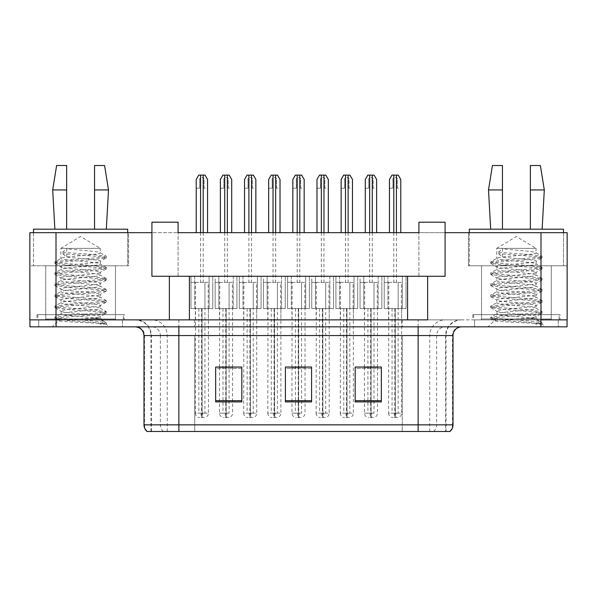 <?xml version="1.0" encoding="UTF-8"?>
<svg xmlns="http://www.w3.org/2000/svg" width="597" height="597" viewBox="0 0 597 597"><rect width="100%" height="100%" fill="white"/><g stroke="black" fill="none" stroke-linecap="round" stroke-linejoin="round"><path stroke-width="0.45" stroke-dasharray="2.98 2.24" d="M268.046 282.366L280.015 282.366L263.449 282.366L268.046 282.366L267.807 413.161L280.888 413.161L280.888 308.53L267.807 308.53L280.888 308.53L280.888 319.865L267.807 319.865L280.888 319.865M268.046 308.53L263.449 308.53L263.449 276.262L267.143 276.262L263.449 276.262L263.449 308.53L285.247 308.53L263.449 308.53L274.217 308.53L267.807 308.53L267.807 319.865M316.35 282.366L328.32 282.366L311.753 282.366L316.35 282.366L316.111 413.161L329.193 413.161L329.193 308.53L316.111 308.53L329.193 308.53L329.193 319.865L316.111 319.865L329.193 319.865M316.35 308.53L311.753 308.53L311.753 276.262L315.447 276.262L311.753 276.262L311.753 308.53L333.551 308.53L311.753 308.53L322.522 308.53L316.111 308.53L316.111 319.865M364.655 282.366L376.625 282.366L360.058 282.366L364.655 282.366L364.416 367.036L377.498 367.036L377.498 308.53L364.416 308.53L377.498 308.53L377.498 319.865L364.416 319.865L377.498 319.865M364.655 308.53L360.058 308.53L360.058 276.262L363.76 276.262L360.058 276.262L360.058 308.53L381.856 308.53L360.058 308.53L370.827 308.53L364.416 308.53L364.416 319.865M219.741 282.366L231.711 282.366L215.144 282.366L219.741 282.366L219.502 367.036L232.584 367.036L232.584 308.53L219.502 308.53L232.584 308.53L232.584 319.865L219.502 319.865L232.584 319.865M219.741 308.53L215.144 308.53L215.144 276.262L218.838 276.262L215.144 276.262L215.144 308.53L236.942 308.53L215.144 308.53L225.905 308.53L219.502 308.53L219.502 319.865M243.889 282.366L255.859 282.366L239.293 282.366L243.889 282.366L243.651 413.161L256.732 413.161L256.732 308.53L243.651 308.53L256.732 308.53L256.732 319.865L243.651 319.865L256.732 319.865M243.889 308.53L239.293 308.53L239.293 276.262L257.397 276.262L239.293 276.262L239.293 308.53L250.061 308.53L243.651 308.53L243.651 319.865M292.194 282.366L304.164 282.366L287.597 282.366L292.194 282.366L291.963 367.036L305.037 367.036L305.037 308.53L291.963 308.53L305.037 308.53L305.037 319.865L291.963 319.865L305.037 319.865M292.194 308.53L287.597 308.53L287.597 276.262L305.701 276.262L287.597 276.262L287.597 308.53L298.366 308.53L291.963 308.53L291.963 319.865M340.506 282.366L352.476 282.366L335.91 282.366L340.506 282.366L340.268 413.161L353.349 413.161L353.349 308.53L340.268 308.53L353.349 308.53L353.349 319.865L340.268 319.865L353.349 319.865M340.506 308.53L335.91 308.53L335.91 276.262L354.014 276.262L335.91 276.262L335.91 308.53L346.67 308.53L340.268 308.53L340.268 319.865M388.811 282.366L400.781 282.366L384.214 282.366L388.811 282.366L388.572 413.161L401.654 413.161L401.654 308.53L388.572 308.53L401.654 308.53L401.654 319.865L388.572 319.865L401.654 319.865M388.811 308.53L384.214 308.53L384.214 276.262L402.318 276.262L384.214 276.262L384.214 308.53L394.983 308.53L388.572 308.53L388.572 319.865M195.585 282.366L207.555 282.366L190.988 282.366L195.585 282.366L195.346 413.161L208.428 413.161L208.428 308.53L195.346 308.53L208.428 308.53L208.428 319.865L195.346 319.865L208.428 319.865M195.585 308.53L190.988 308.53L190.988 276.262L209.092 276.262L190.988 276.262L190.988 308.53L201.756 308.53L195.346 308.53L195.346 319.865M560.001 314.634L472.802 314.634L560.001 314.634L560.001 319.865L472.802 319.865L560.001 319.865M472.802 314.634L472.802 319.865M124.198 314.634L36.999 314.634L124.198 314.634L124.198 319.865L36.999 319.865L124.198 319.865M36.999 314.634L36.999 319.865M115.475 265.799L115.475 314.634L45.723 314.634L115.475 314.634L45.723 314.634L115.475 314.634L115.475 319.865L45.723 319.865L45.723 265.799L115.475 265.799L45.723 265.799L115.475 265.799L115.475 318.992L45.723 318.992L115.475 318.992A0.873 0.873 0 0 0 116.348 319.865L44.85 319.865A0.873 0.873 0 0 0 45.723 318.992L45.723 265.799L115.475 265.799M551.277 265.799L551.277 314.634L481.525 314.634L551.277 314.634L481.525 314.634L551.277 314.634L551.277 319.865L481.525 319.865L481.525 265.799L551.277 265.799L481.525 265.799L551.277 265.799L551.277 318.992L481.525 318.992L551.277 318.992A0.873 0.873 0 0 0 552.15 319.865L480.652 319.865A0.873 0.873 0 0 0 481.525 318.992L481.525 265.799L551.277 265.799M56.006 232.666L56.006 319.865L29.85 319.865L29.85 232.666L29.85 265.799L128.556 265.799L128.556 232.666L29.85 232.666L128.556 232.666L128.556 265.799L29.85 265.799L29.85 232.666L178.085 232.666L151.922 232.666L151.922 276.262L151.922 232.666L151.922 276.262L445.078 276.262L445.078 232.666L567.15 232.666L468.444 232.666L567.15 232.666L567.15 265.799L567.15 232.666M427.639 276.262L407.579 276.262L407.579 319.865L29.94 319.865L567.06 319.865L407.579 319.865L427.639 319.865L427.639 276.262L445.078 276.262L445.078 222.203L418.915 222.203L445.078 222.203L418.915 222.203L418.915 232.666L178.085 232.666L445.078 232.666L178.085 232.666L178.085 222.203L151.922 222.203L151.922 232.666M540.994 232.666L540.994 319.865L567.15 319.865M407.579 276.262L189.421 276.262L189.421 319.865L407.579 319.865M189.421 276.262L169.361 276.262L169.361 319.865L189.421 319.865M169.361 276.262L445.078 276.262L445.078 232.666M178.085 276.262L178.085 232.666L178.085 276.262L418.915 276.262L178.085 276.262M418.915 276.262L418.915 232.666L418.915 276.262M267.143 276.262L285.247 276.262L267.143 276.262L267.143 308.53L267.143 276.262M315.447 276.262L333.551 276.262L315.447 276.262L315.447 308.53L315.447 276.262M363.76 276.262L381.856 276.262L363.76 276.262L363.76 308.53L363.76 276.262M218.838 276.262L236.942 276.262L218.838 276.262L218.838 308.53L218.838 276.262M257.397 276.262L261.09 276.262L257.397 276.262L257.397 308.53L261.09 308.53L242.986 308.53L257.397 308.53L257.397 276.262M305.701 276.262L309.403 276.262L305.701 276.262L305.701 308.53L309.403 308.53L291.299 308.53L305.701 308.53L305.701 276.262M354.014 276.262L357.707 276.262L354.014 276.262L354.014 308.53L357.707 308.53L339.603 308.53L354.014 308.53L354.014 276.262M402.318 276.262L406.012 276.262L402.318 276.262L402.318 308.53L406.012 308.53L387.908 308.53L402.318 308.53L402.318 276.262M209.092 276.262L212.786 276.262L209.092 276.262L209.092 308.53L212.786 308.53L194.682 308.53L209.092 308.53L209.092 276.262M418.915 222.203L418.915 232.666L418.915 222.203M178.085 222.203L178.085 232.666L178.085 222.203L151.922 222.203L178.085 222.203M468.444 265.799L567.15 265.799L468.444 265.799L468.444 232.666L468.444 265.799M208.189 282.366L196.219 282.366L208.189 282.366L208.189 308.53L212.786 308.53L212.786 276.262L212.786 308.53L204.943 308.53L204.943 413.161L198.838 413.161L201.846 413.161L201.846 417.519L201.017 417.519L204.07 417.519L201.846 417.519M194.682 276.262L194.682 308.53L194.682 276.262M256.494 282.366L244.524 282.366L256.494 282.366L256.494 308.53L261.09 308.53L261.09 276.262L261.09 308.53L253.247 308.53L253.247 413.161L247.143 413.161L250.158 413.161L250.158 417.519L249.322 417.519L252.374 417.519L250.158 417.519M242.986 276.262L242.986 308.53L242.986 276.262M304.806 282.366L292.836 282.366L304.806 282.366L304.806 308.53L309.403 308.53L309.403 276.262L309.403 308.53L301.552 308.53L301.552 413.161L295.448 413.161L298.463 413.161L298.463 417.519L297.627 417.519L300.679 417.519L298.463 417.519M291.299 276.262L291.299 308.53L291.299 276.262M353.111 282.366L341.141 282.366L353.111 282.366L353.111 308.53L357.707 308.53L357.707 276.262L357.707 308.53L349.857 308.53L349.857 413.161L343.753 413.161L346.767 413.161L346.767 417.519L345.932 417.519L348.984 417.519L346.767 417.519M339.603 276.262L339.603 308.53L339.603 276.262M401.415 282.366L389.445 282.366L401.415 282.366L401.415 308.53L406.012 308.53L406.012 276.262L406.012 308.53L398.162 308.53L398.162 413.161L392.057 413.161L395.072 413.161L395.072 417.519L394.244 417.519L397.296 417.519L395.072 417.519M387.908 276.262L387.908 308.53L387.908 276.262M233.24 276.262L233.24 308.53L233.24 276.262M232.345 282.366L220.375 282.366L232.345 282.366L232.345 308.53L236.942 308.53L236.942 276.262L236.942 308.53L229.091 308.53L229.091 413.161L222.987 413.161L226.002 413.161L226.002 417.519L225.166 417.519L228.218 417.519L226.002 417.519M281.553 276.262L281.553 308.53L281.553 276.262M280.65 282.366L268.68 282.366L280.65 282.366L280.65 308.53L285.247 308.53L285.247 276.262L285.247 308.53L277.396 308.53L277.396 413.161L271.292 413.161L274.307 413.161L274.307 417.519L273.478 417.519L276.53 417.519L274.307 417.519M329.857 276.262L329.857 308.53L329.857 276.262M328.954 282.366L316.985 282.366L328.954 282.366L328.954 308.53L333.551 308.53L333.551 276.262L333.551 308.53L325.708 308.53L325.708 413.161L319.604 413.161L322.619 413.161L322.619 417.519L321.783 417.519L324.835 417.519L322.619 417.519M378.162 276.262L378.162 308.53L378.162 276.262M377.259 282.366L365.289 282.366L377.259 282.366L377.259 308.53L381.856 308.53L381.856 276.262L381.856 308.53L374.013 308.53L374.013 413.161L367.909 413.161L370.924 413.161L370.924 417.519L370.088 417.519L373.14 417.519L370.924 417.519M122.452 319.865L122.452 326.835L38.745 326.835L122.452 326.835L38.745 326.835L122.452 326.835L122.452 319.865L38.745 319.865L38.745 326.835L38.745 319.865L122.452 319.865M558.255 319.865L558.255 326.835L474.548 326.835L558.255 326.835L474.548 326.835L558.255 326.835L558.255 319.865L474.548 319.865L474.548 326.835L474.548 319.865L558.255 319.865M123.325 314.634L37.872 314.634L123.325 314.634L123.325 319.865L37.872 319.865L123.325 319.865M37.872 314.634L37.872 319.865M559.128 314.634L473.675 314.634L559.128 314.634L559.128 319.865L473.675 319.865L559.128 319.865M473.675 314.634L473.675 319.865M147.041 431.474L446.034 431.474L445.608 431.474L445.608 335.559L446.034 335.559A15.694 15.694 0 0 1 461.727 319.865L135.273 319.865L461.727 319.865M150.966 431.474L150.966 335.559L453.011 335.559M418.131 326.835L135.273 326.835L418.131 326.835M481.525 319.865L551.277 319.865M45.723 319.865L115.475 319.865M381.334 400.699L381.334 367.036L381.334 401.915L355.178 401.915L355.178 367.215L355.178 401.915L381.334 401.915L381.334 367.379L381.334 401.915L381.334 368.424L355.178 368.424L355.178 367.036L355.178 401.915L355.178 367.215L355.178 401.915L355.178 368.424L381.334 368.424L381.334 367.215L381.334 400.699L355.178 400.699L355.178 401.915L381.334 401.915L381.334 367.215L355.178 367.215L355.178 400.699M241.822 400.699L241.822 367.036L241.822 401.915L215.666 401.915L215.666 367.215L215.666 401.915L241.822 401.915L241.822 367.379L241.822 401.915L241.822 368.424L215.666 368.424L215.666 367.036L215.666 401.915L215.666 367.215L215.666 401.915L215.666 368.424L241.822 368.424L241.822 367.215L241.822 400.699L215.666 400.699L215.666 401.915L241.822 401.915L241.822 367.215L215.666 367.215L215.666 400.699M311.582 400.699L311.582 367.036L311.582 401.915L285.418 401.915L285.418 367.215L285.418 401.915L311.582 401.915L311.582 367.379L311.582 401.915L311.582 368.424L285.418 368.424L285.418 367.036L285.418 401.915L285.418 367.215L285.418 401.915L285.418 368.424L311.582 368.424L311.582 367.215L311.582 400.699L285.418 400.699L285.418 401.915L311.582 401.915L311.582 367.215L285.418 367.215L285.418 400.699M445.608 431.474L449.959 431.474M29.94 319.865L29.94 326.835L567.06 326.835L567.06 319.865M241.822 367.036L215.666 367.036L241.822 367.036M381.334 367.036L355.178 367.036L381.334 367.036M311.582 367.036L285.418 367.036L311.582 367.036M201.793 417.519L201.599 413.161L195.346 413.161A4.358 4.358 0 0 0 199.704 417.519M204.943 308.53L204.943 282.366L204.943 308.53L202.017 308.53L202.174 413.161L208.428 413.161A4.358 4.358 0 0 1 204.07 417.519M202.174 413.161L201.98 417.519M201.846 413.161L201.017 413.161L201.017 417.519M201.017 413.161L202.756 413.161L202.756 417.519M202.174 308.53L208.189 308.53M201.756 308.53L201.756 413.161M198.838 308.53L198.838 413.161M202.017 308.53L202.017 413.161L204.943 413.161M201.599 308.53L201.599 413.161M202.756 413.161L201.928 413.161L201.928 417.519M212.786 282.366L212.786 308.53L212.786 282.366M190.988 282.366L190.988 308.53L190.988 282.366M196.219 188.197L199.704 188.197L199.704 180.1C198.935 176.406 204.846 176.406 204.07 180.1L204.07 188.197L207.555 188.197L207.555 179.481L205.04 175.115L198.734 175.115L196.219 179.481L196.219 232.666M199.704 188.197L199.704 180.1M207.555 232.666L207.555 188.197M204.07 188.197L204.07 180.1M219.502 367.215L219.502 413.161A4.358 4.358 0 0 0 223.86 417.519M232.584 367.215L232.584 413.161A4.358 4.358 0 0 1 228.218 417.519M229.091 308.53L229.091 282.366L229.091 308.53L226.173 308.53L226.136 417.519M226.002 413.161L225.166 413.161L225.166 417.519M225.166 413.161L226.912 413.161L226.912 417.519M226.323 308.53L232.345 308.53M225.905 308.53L225.905 413.161M222.987 308.53L222.987 413.161M226.173 308.53L226.173 413.161L229.091 413.161M225.942 417.519L225.756 413.161L219.502 413.161L226.323 413.161M225.756 308.53L225.756 413.161M226.912 413.161L226.076 413.161L226.076 417.519M236.942 282.366L236.942 308.53L236.942 282.366M215.144 282.366L215.144 308.53L215.144 282.366M220.375 188.197L223.86 188.197L223.86 180.1C223.084 176.406 228.994 176.406 228.218 180.1L228.218 188.197L231.711 188.197L231.711 179.481L229.188 175.115L222.89 175.115L220.375 179.481L220.375 232.666M223.86 188.197L223.86 180.1M231.711 232.666L231.711 188.197M228.218 188.197L228.218 180.1M250.098 417.519L249.912 413.161L243.651 413.161A4.358 4.358 0 0 0 248.016 417.519M253.247 308.53L253.247 282.366L253.247 308.53L250.33 308.53L250.479 413.161L256.732 413.161A4.358 4.358 0 0 1 252.374 417.519M250.479 413.161L250.292 417.519M250.158 413.161L249.322 413.161L249.322 417.519M249.322 413.161L251.068 413.161L251.068 417.519M250.479 308.53L256.494 308.53M250.061 308.53L250.061 413.161M247.143 308.53L247.143 413.161M250.33 308.53L250.33 413.161L253.247 413.161M249.912 308.53L249.912 413.161M251.068 413.161L250.233 413.161L250.233 417.519M261.09 282.366L261.09 308.53L261.09 282.366M239.293 282.366L239.293 308.53L239.293 282.366M244.524 188.197L248.016 188.197L248.016 180.1C247.24 176.406 253.15 176.406 252.374 180.1L252.374 188.197L255.859 188.197L255.859 179.481L253.344 175.115L247.046 175.115L244.524 179.481L244.524 232.666M248.016 188.197L248.016 180.1M255.859 232.666L255.859 188.197M252.374 188.197L252.374 180.1M291.963 367.215L291.963 413.161A4.358 4.358 0 0 0 296.321 417.519M305.037 367.215L305.037 413.161A4.358 4.358 0 0 1 300.679 417.519M301.552 308.53L301.552 282.366L301.552 308.53L298.634 308.53L298.597 417.519M298.463 413.161L297.627 413.161L297.627 417.519M297.627 413.161L299.373 413.161L299.373 417.519M298.784 308.53L304.806 308.53M298.366 308.53L298.366 413.161M295.448 308.53L295.448 413.161M298.634 308.53L298.634 413.161L301.552 413.161M298.403 417.519L298.216 413.161L291.963 413.161L298.784 413.161M298.216 308.53L298.216 413.161M299.373 413.161L298.537 413.161L298.537 417.519M309.403 282.366L309.403 308.53L309.403 282.366M287.597 282.366L287.597 308.53L287.597 282.366M292.836 188.197L296.321 188.197L296.321 180.1C295.545 176.406 301.455 176.406 300.679 180.1L300.679 188.197L304.164 188.197L304.164 179.481L301.649 175.115L295.351 175.115L292.836 179.481L292.836 232.666M296.321 188.197L296.321 180.1M304.164 232.666L304.164 188.197M300.679 188.197L300.679 180.1M346.708 417.519L346.521 413.161L340.268 413.161A4.358 4.358 0 0 0 344.626 417.519M349.857 308.53L349.857 282.366L349.857 308.53L346.939 308.53L347.088 413.161L353.349 413.161A4.358 4.358 0 0 1 348.984 417.519M347.088 413.161L346.902 417.519M346.767 413.161L345.932 413.161L345.932 417.519M345.932 413.161L347.678 413.161L347.678 417.519M347.088 308.53L353.111 308.53M346.67 308.53L346.67 413.161M343.753 308.53L343.753 413.161M346.939 308.53L346.939 413.161L349.857 413.161M346.521 308.53L346.521 413.161M347.678 413.161L346.842 413.161L346.842 417.519M357.707 282.366L357.707 308.53L357.707 282.366M335.91 282.366L335.91 308.53L335.91 282.366M341.141 188.197L344.626 188.197L344.626 180.1C343.85 176.406 349.76 176.406 348.984 180.1L348.984 188.197L352.476 188.197L352.476 179.481L349.954 175.115L343.656 175.115L341.141 179.481L341.141 232.666M344.626 188.197L344.626 180.1M352.476 232.666L352.476 188.197M348.984 188.197L348.984 180.1M395.02 417.519L394.826 413.161L388.572 413.161A4.358 4.358 0 0 0 392.93 417.519M398.162 308.53L398.162 282.366L398.162 308.53L395.244 308.53L395.401 413.161L401.654 413.161A4.358 4.358 0 0 1 397.296 417.519M395.401 413.161L395.207 417.519M395.072 413.161L394.244 413.161L394.244 417.519M394.244 413.161L395.983 413.161L395.983 417.519M395.401 308.53L401.415 308.53M394.983 308.53L394.983 413.161M392.057 308.53L392.057 413.161M395.244 308.53L395.244 413.161L398.162 413.161M394.826 308.53L394.826 413.161M395.983 413.161L395.154 413.161L395.154 417.519M406.012 282.366L406.012 308.53L406.012 282.366M384.214 282.366L384.214 308.53L384.214 282.366M389.445 188.197L392.93 188.197L392.93 180.1C392.154 176.406 398.065 176.406 397.296 180.1L397.296 188.197L400.781 188.197L400.781 179.481L398.266 175.115L391.96 175.115L389.445 179.481L389.445 232.666M392.93 188.197L392.93 180.1M400.781 232.666L400.781 188.197M397.296 188.197L397.296 180.1M94.55 229.181L106.318 229.181L94.55 229.181L94.55 165.526L104.579 165.526M94.55 189.943L108.497 189.943M93.46 318.126C81.237 319.007 58.155 319.873 58.342 320.664C56.111 321.902 105.46 323.029 106.259 324.111L93.453 322.358L67.745 320.514L55.058 318.858L58.334 317.746L93.453 314.977L106.139 313.321L100.311 316.597L100.311 318.119L93.46 318.126C97.953 317.582 100.236 317.074 100.311 316.597C101.512 314.753 59.678 312.895 60.887 311.059C59.678 309.216 101.512 307.365 100.311 305.522C101.512 303.679 59.678 301.828 60.887 299.985C59.678 298.142 101.512 296.291 100.311 294.448C101.512 292.605 59.678 290.754 60.887 288.911C59.678 287.067 101.512 285.217 100.311 283.374C101.512 281.53 59.678 279.68 60.887 277.836C59.678 275.993 101.512 274.142 100.311 272.299C101.512 270.456 59.678 268.605 60.887 266.762C59.678 264.919 101.512 263.068 100.311 261.225L100.311 263.993C101.512 262.15 59.678 260.299 60.887 258.456L60.887 248.359L100.311 248.359L80.595 236.516L60.887 248.359L100.311 248.359L100.087 252.673L106.139 256.195L93.453 254.531L62.536 252.255L62.536 253.635L66.745 257.098L66.745 248.792L62.536 252.255M44.85 319.865L116.348 319.865M106.259 324.111L99.848 324.111L106.139 322.634L93.453 320.977L58.334 318.208L54.894 317.283L67.745 315.44L102.863 312.671L106.303 311.746L93.453 309.903L58.334 307.134L54.894 306.209L67.745 304.366L102.863 301.597L106.303 300.672L93.453 298.828L58.334 296.06L54.894 295.134L67.745 293.291L102.863 290.523L106.303 289.597L93.453 287.754L58.334 284.985L54.894 284.06L67.745 282.217L102.863 279.448L106.303 278.53L93.453 276.68L58.334 273.911L54.894 272.993L67.745 271.142L102.863 268.374L106.303 267.456L93.453 265.605L58.334 262.837L54.894 261.919L60.887 258.456C59.678 256.613 101.512 254.762 100.311 252.919C101.274 251.561 77.871 250.106 66.745 248.792M106.139 313.321L102.863 312.209L67.745 309.44L54.894 307.597L58.334 306.671L93.453 303.903L106.139 302.246L102.863 301.134L67.745 298.366L54.894 296.522L58.334 295.597L93.453 292.828L106.139 291.172L102.863 290.06L67.745 287.291L54.894 285.448L58.334 284.523L93.453 281.754L106.303 279.911L102.863 278.986L67.745 276.217L55.058 274.56L58.334 273.448L93.453 270.68L106.303 268.837L102.863 267.911L67.745 265.143L54.894 263.299L58.334 262.374L93.453 259.605L106.139 257.949L100.311 261.225C101.274 259.867 77.871 258.411 66.745 257.098M106.139 269.023L100.311 272.299L100.311 275.068C101.512 273.225 59.678 271.374 60.887 269.531C59.678 267.687 101.512 265.837 100.311 263.993L106.139 267.269M106.139 280.097L100.311 283.374L100.311 286.142C101.512 284.299 59.678 282.448 60.887 280.605C59.678 278.762 101.512 276.911 100.311 275.068L106.139 278.336M55.058 263.486L61.11 267.008L60.887 269.531L55.058 272.799M106.139 291.172L100.311 294.448L100.311 297.216C101.512 295.373 59.678 293.523 60.887 291.679C59.678 289.836 101.512 287.985 100.311 286.142L106.139 289.411M55.058 274.56L61.11 278.083L60.887 280.605L55.058 283.873M106.139 302.246L100.311 305.522L100.311 308.291C101.512 306.448 59.678 304.597 60.887 302.754C59.678 300.91 101.512 299.06 100.311 297.216L106.139 300.485M55.058 285.635L61.11 289.157L60.887 291.679L55.058 294.948M99.848 324.111C103.065 323.096 104.199 322.082 103.251 321.059L95.304 318.089C84.61 316.671 59.879 315.238 60.887 313.828C59.678 311.985 101.512 310.134 100.311 308.291L106.139 311.559M55.058 296.709L61.11 300.231L60.887 302.754L55.058 306.022M95.744 318.126L100.311 318.119L103.251 321.059M55.058 307.783L61.11 311.306L60.887 313.828L55.058 317.097M106.303 322.82L106.303 324.111L109.027 326.835L52.17 326.835L109.027 326.835M55.058 318.858L58.402 320.798L52.17 326.835M54.872 229.181L66.648 229.181L54.872 229.181M52.693 189.943L66.648 189.943L66.648 229.181M56.618 165.526L66.648 165.526L66.648 189.943M55.058 261.732L67.745 260.068L102.863 257.3L106.139 256.195M106.139 257.949L102.863 256.837L62.536 253.635M33.514 232.666L33.514 265.799L33.514 229.181L127.683 229.181L127.683 265.799L33.514 265.799L127.683 265.799L127.683 232.666M530.352 229.181L542.128 229.181L530.352 229.181L530.352 165.526L540.382 165.526M530.352 189.943L544.307 189.943M529.263 318.126C517.039 319.007 493.958 319.873 494.144 320.664C491.913 321.902 541.263 323.029 542.069 324.111L529.255 322.358L503.547 320.514L490.861 318.858L494.137 317.746L529.255 314.977L541.942 313.321L536.113 316.597L536.113 318.119L529.263 318.126C533.755 317.582 536.039 317.074 536.113 316.597C537.322 314.753 495.488 312.895 496.689 311.059C495.488 309.216 537.322 307.365 536.113 305.522C537.322 303.679 495.488 301.828 496.689 299.985C495.488 298.142 537.322 296.291 536.113 294.448C537.322 292.605 495.488 290.754 496.689 288.911C495.488 287.067 537.322 285.217 536.113 283.374C537.322 281.53 495.488 279.68 496.689 277.836C495.488 275.993 537.322 274.142 536.113 272.299C537.322 270.456 495.488 268.605 496.689 266.762C495.488 264.919 537.322 263.068 536.113 261.225L536.113 263.993C537.322 262.15 495.488 260.299 496.689 258.456L496.689 248.359L536.113 248.359L516.405 236.516L496.689 248.359L536.113 248.359L535.89 252.673L541.942 256.195L529.255 254.531L498.338 252.255L498.338 253.635L502.547 257.098L502.547 248.792L498.338 252.255M480.652 319.865L552.15 319.865M542.069 324.111L535.651 324.111L541.942 322.634L529.255 320.977L494.137 318.208L490.697 317.283L503.547 315.44L538.666 312.671L542.106 311.746L529.255 309.903L494.137 307.134L490.697 306.209L503.547 304.366L538.666 301.597L542.106 300.672L529.255 298.828L494.137 296.06L490.697 295.134L503.547 293.291L538.666 290.523L542.106 289.597L529.255 287.754L494.137 284.985L490.697 284.06L503.547 282.217L538.666 279.448L542.106 278.53L529.255 276.68L494.137 273.911L490.697 272.993L503.547 271.142L538.666 268.374L542.106 267.456L529.255 265.605L494.137 262.837L490.697 261.919L496.689 258.456C495.488 256.613 537.322 254.762 536.113 252.919C537.076 251.561 513.681 250.106 502.547 248.792M541.942 313.321L538.666 312.209L503.547 309.44L490.697 307.597L494.137 306.671L529.255 303.903L541.942 302.246L538.666 301.134L503.547 298.366L490.697 296.522L494.137 295.597L529.255 292.828L541.942 291.172L538.666 290.06L503.547 287.291L490.697 285.448L494.137 284.523L529.255 281.754L542.106 279.911L538.666 278.986L503.547 276.217L490.861 274.56L494.137 273.448L529.255 270.68L542.106 268.837L538.666 267.911L503.547 265.143L490.697 263.299L494.137 262.374L529.255 259.605L541.942 257.949L536.113 261.225C537.076 259.867 513.681 258.411 502.547 257.098M541.942 269.023L536.113 272.299L536.113 275.068C537.322 273.225 495.488 271.374 496.689 269.531C495.488 267.687 537.322 265.837 536.113 263.993L541.942 267.269M541.942 280.097L536.113 283.374L536.113 286.142C537.322 284.299 495.488 282.448 496.689 280.605C495.488 278.762 537.322 276.911 536.113 275.068L541.942 278.336M490.861 263.486L496.913 267.008L496.689 269.531L490.861 272.799M541.942 291.172L536.113 294.448L536.113 297.216C537.322 295.373 495.488 293.523 496.689 291.679C495.488 289.836 537.322 287.985 536.113 286.142L541.942 289.411M490.861 274.56L496.913 278.083L496.689 280.605L490.861 283.873M541.942 302.246L536.113 305.522L536.113 308.291C537.322 306.448 495.488 304.597 496.689 302.754C495.488 300.91 537.322 299.06 536.113 297.216L541.942 300.485M490.861 285.635L496.913 289.157L496.689 291.679L490.861 294.948M535.651 324.111C538.867 323.096 540.001 322.082 539.054 321.059L531.114 318.089C520.412 316.671 495.682 315.238 496.689 313.828C495.488 311.985 537.322 310.134 536.113 308.291L541.942 311.559M490.861 296.709L496.913 300.231L496.689 302.754L490.861 306.022M531.546 318.126L536.113 318.119L539.054 321.059M490.861 307.783L496.913 311.306L496.689 313.828L490.861 317.097M542.106 322.82L542.106 324.111L544.83 326.835L487.973 326.835L544.83 326.835M490.861 318.858L494.204 320.798L487.973 326.835M490.682 229.181L502.45 229.181L490.682 229.181M488.503 189.943L502.45 189.943L502.45 229.181M492.421 165.526L502.45 165.526L502.45 189.943M490.861 261.732L503.547 260.068L538.666 257.3L541.942 256.195M541.942 257.949L538.666 256.837L498.338 253.635M469.317 232.666L469.317 265.799L469.317 229.181L563.486 229.181L563.486 265.799L469.317 265.799L563.486 265.799L563.486 232.666M274.254 417.519L274.06 413.161L267.807 413.161A4.358 4.358 0 0 0 272.165 417.519M277.396 308.53L277.396 282.366L277.396 308.53L274.478 308.53L274.635 413.161L280.888 413.161A4.358 4.358 0 0 1 276.53 417.519M274.635 413.161L274.441 417.519M274.307 413.161L273.478 413.161L273.478 417.519M273.478 413.161L275.217 413.161L275.217 417.519M274.635 308.53L280.65 308.53M274.217 308.53L274.217 413.161M271.292 308.53L271.292 413.161M274.478 308.53L274.478 413.161L277.396 413.161M274.06 308.53L274.06 413.161M275.217 413.161L274.381 413.161L274.381 417.519M285.247 282.366L285.247 308.53L285.247 282.366M263.449 282.366L263.449 308.53L263.449 282.366M268.68 188.197L272.165 188.197L272.165 180.1C271.389 176.406 277.299 176.406 276.53 180.1L276.53 188.197L280.015 188.197L280.015 179.481L277.501 175.115L271.195 175.115L268.68 179.481L268.68 232.666M272.165 188.197L272.165 180.1M280.015 232.666L280.015 188.197M276.53 188.197L276.53 180.1M322.559 417.519L322.365 413.161L316.111 413.161A4.358 4.358 0 0 0 320.47 417.519M325.708 308.53L325.708 282.366L325.708 308.53L322.783 308.53L322.94 413.161L329.193 413.161A4.358 4.358 0 0 1 324.835 417.519M322.94 413.161L322.746 417.519M322.619 413.161L321.783 413.161L321.783 417.519M321.783 413.161L323.522 413.161L323.522 417.519M322.94 308.53L328.954 308.53M322.522 308.53L322.522 413.161M319.604 308.53L319.604 413.161M322.783 308.53L322.783 413.161L325.708 413.161M322.365 308.53L322.365 413.161M323.522 413.161L322.693 413.161L322.693 417.519M333.551 282.366L333.551 308.53L333.551 282.366M311.753 282.366L311.753 308.53L311.753 282.366M316.985 188.197L320.47 188.197L320.47 180.1C319.701 176.406 325.611 176.406 324.835 180.1L324.835 188.197L328.32 188.197L328.32 179.481L325.805 175.115L319.499 175.115L316.985 179.481L316.985 232.666M320.47 188.197L320.47 180.1M328.32 232.666L328.32 188.197M324.835 188.197L324.835 180.1M364.416 367.215L364.416 413.161A4.358 4.358 0 0 0 368.782 417.519M377.498 367.215L377.498 413.161A4.358 4.358 0 0 1 373.14 417.519M374.013 308.53L374.013 282.366L374.013 308.53L371.095 308.53L371.058 417.519M370.924 413.161L370.088 413.161L370.088 417.519M370.088 413.161L371.834 413.161L371.834 417.519M371.244 308.53L377.259 308.53M370.827 308.53L370.827 413.161M367.909 308.53L367.909 413.161M371.095 308.53L371.095 413.161L374.013 413.161M370.864 417.519L370.677 413.161L364.416 413.161L371.244 413.161M370.677 308.53L370.677 413.161M371.834 413.161L370.998 413.161L370.998 417.519M381.856 282.366L381.856 308.53L381.856 282.366M360.058 282.366L360.058 308.53L360.058 282.366M365.289 188.197L368.782 188.197L368.782 180.1C368.006 176.406 373.916 176.406 373.14 180.1L373.14 188.197L376.625 188.197L376.625 179.481L374.11 175.115L367.812 175.115L365.289 179.481L365.289 232.666M368.782 188.197L368.782 180.1M376.625 232.666L376.625 188.197M373.14 188.197L373.14 180.1M433.609 431.474A8.716 8.589 90 0 0 436.616 424.848L194.734 424.848L194.734 335.559L402.266 335.559L402.266 431.474L402.266 335.559L445.608 335.559A15.694 15.455 -90 0 1 461.071 319.865M178.869 431.474L178.869 335.559L150.966 335.559C150.034 326.029 144.802 320.79 135.273 319.865M163.391 431.474A8.716 8.589 -90 0 1 160.384 424.848L160.384 335.559L194.734 335.559L194.734 431.474L194.734 424.848L143.989 424.848M143.989 335.559L160.384 335.559A8.716 8.589 90 0 0 151.802 326.835M147.526 431.474A8.716 8.589 -90 0 1 144.519 424.848L144.519 335.559A8.716 8.589 90 0 0 135.929 326.835M449.474 431.474A8.716 8.589 90 0 0 452.481 424.848L436.616 424.848L436.616 335.559A8.716 8.589 -90 0 1 445.198 326.835M453.011 424.848L452.481 424.848L452.481 335.559A8.716 8.589 -90 0 1 461.071 326.835M56.096 326.835L56.096 319.865M540.904 326.835L540.904 319.865M194.734 319.865L194.734 326.835M402.266 319.865L402.266 326.835M429.743 431.474L429.743 335.559A15.694 15.455 -90 0 1 445.198 319.865M446.034 431.474L446.034 335.559L178.869 335.559L178.869 319.865M418.131 431.474L418.131 319.865M151.392 431.474L151.392 335.559A15.694 15.455 90 0 0 135.929 319.865M167.257 431.474L167.257 335.559A15.694 15.455 90 0 0 151.802 319.865M200.577 232.666L200.577 282.366M203.196 232.666L203.196 282.366M224.733 232.666L224.733 282.366M227.345 232.666L227.345 282.366M248.889 232.666L248.889 282.366M251.501 232.666L251.501 282.366M297.194 232.666L297.194 282.366M299.806 232.666L299.806 282.366M345.499 232.666L345.499 282.366M348.111 232.666L348.111 282.366M393.804 232.666L393.804 282.366M396.423 232.666L396.423 282.366M273.038 232.666L273.038 282.366M275.657 232.666L275.657 282.366M321.343 232.666L321.343 282.366M323.962 232.666L323.962 282.366M369.655 232.666L369.655 282.366M372.267 232.666L372.267 282.366M54.894 317.283L54.894 318.671M106.303 311.746L106.303 313.134M54.894 306.209L54.894 307.597M106.303 300.672L106.303 302.06M54.894 295.134L54.894 296.522M106.303 289.597L106.303 290.985M54.894 284.06L54.894 285.448M106.303 278.53L106.303 279.911M54.894 272.993L54.894 274.374M106.303 267.456L106.303 268.837M54.894 261.919L54.894 263.299M106.303 256.382L106.303 257.762M102.535 320.537L106.139 322.634M490.697 317.283L490.697 318.671M542.106 311.746L542.106 313.134M490.697 306.209L490.697 307.597M542.106 300.672L542.106 302.06M490.697 295.134L490.697 296.522M542.106 289.597L542.106 290.985M490.697 284.06L490.697 285.448M542.106 278.53L542.106 279.911M490.697 272.993L490.697 274.374M542.106 267.456L542.106 268.837M490.697 261.919L490.697 263.299M542.106 256.382L542.106 257.762M538.337 320.537L541.942 322.634"/><path stroke-width="0.9" d="M169.361 276.262L151.922 276.262L151.922 232.666L29.85 232.666L29.85 319.865L169.361 319.865L169.361 276.262L189.421 276.262L189.421 319.865M567.15 232.666L567.15 319.865L567.15 232.666L445.078 232.666L445.078 276.262L427.639 276.262L427.639 319.865L56.006 319.865L56.006 232.666M445.078 232.666L445.078 222.203L418.915 222.203L418.915 232.666L178.085 232.666L178.085 222.203L151.922 222.203L151.922 232.666M427.639 276.262L407.579 276.262L407.579 319.865M407.579 276.262L189.421 276.262M567.15 319.865L540.994 319.865L540.994 232.666M453.011 424.848C452.959 427.504 451.944 429.713 449.959 431.474L418.131 431.474L418.131 424.848L453.011 424.848L453.011 335.559A8.716 8.716 0 0 1 461.727 326.835M418.131 431.474L147.041 431.474A8.716 8.716 0 0 1 143.989 424.848L143.989 335.559C143.474 330.26 140.564 327.357 135.273 326.835M381.334 401.915L381.334 367.036L355.178 367.036L355.178 401.915L381.334 401.915M241.822 401.915L241.822 367.036L215.666 367.036L215.666 401.915L241.822 401.915M311.582 401.915L311.582 367.036L285.418 367.036L285.418 401.915L311.582 401.915M567.06 319.865L567.06 326.835L29.94 326.835L29.94 319.865M219.502 367.215L232.584 367.215M364.416 367.215L377.498 367.215M291.963 367.215L305.037 367.215M207.555 232.666L207.555 179.481L205.04 175.115L198.734 175.115L196.219 179.481L196.219 232.666M231.711 232.666L231.711 179.481L229.188 175.115L222.89 175.115L220.375 179.481L220.375 232.666M255.859 232.666L255.859 179.481L253.344 175.115L247.046 175.115L244.524 179.481L244.524 232.666M304.164 232.666L304.164 179.481L301.649 175.115L295.351 175.115L292.836 179.481L292.836 232.666M352.476 232.666L352.476 179.481L349.954 175.115L343.656 175.115L341.141 179.481L341.141 232.666M400.781 232.666L400.781 179.481L398.266 175.115L391.96 175.115L389.445 179.481L389.445 232.666M94.55 189.943L94.55 165.526L104.579 165.526L108.497 189.943L94.55 189.943L94.55 229.181M54.872 229.181L52.693 189.943L66.648 189.943L66.648 165.526L56.618 165.526L52.693 189.943M66.648 229.181L66.648 189.943M127.683 232.666L127.683 229.181L33.514 229.181L33.514 232.666M530.352 189.943L530.352 165.526L540.382 165.526L544.307 189.943L530.352 189.943L530.352 229.181M490.682 229.181L488.503 189.943L502.45 189.943L502.45 165.526L492.421 165.526L488.503 189.943M502.45 229.181L502.45 189.943M563.486 232.666L563.486 229.181L469.317 229.181L469.317 232.666M280.015 232.666L280.015 179.481L277.501 175.115L271.195 175.115L268.68 179.481L268.68 232.666M328.32 232.666L328.32 179.481L325.805 175.115L319.499 175.115L316.985 179.481L316.985 232.666M376.625 232.666L376.625 179.481L374.11 175.115L367.812 175.115L365.289 179.481L365.289 232.666M418.131 326.835L418.131 335.559L143.989 335.559M453.011 335.559L418.131 335.559L418.131 424.848L178.869 424.848L178.869 431.474M143.989 424.848L178.869 424.848L178.869 326.835M540.904 326.835L540.904 319.865M56.096 326.835L56.096 319.865M311.582 400.699L285.418 400.699M241.822 400.699L215.666 400.699M381.334 400.699L355.178 400.699M200.577 175.115L200.577 232.666M203.196 175.115L203.196 232.666M224.733 175.115L224.733 232.666M227.345 175.115L227.345 232.666M248.889 175.115L248.889 232.666M251.501 175.115L251.501 232.666M297.194 175.115L297.194 232.666M299.806 175.115L299.806 232.666M345.499 175.115L345.499 232.666M348.111 175.115L348.111 232.666M393.804 175.115L393.804 232.666M396.423 175.115L396.423 232.666M273.038 175.115L273.038 232.666M275.657 175.115L275.657 232.666M321.343 175.115L321.343 232.666M323.962 175.115L323.962 232.666M369.655 175.115L369.655 232.666M372.267 175.115L372.267 232.666M106.318 229.181L108.497 189.943M542.128 229.181L544.307 189.943"/></g></svg>
